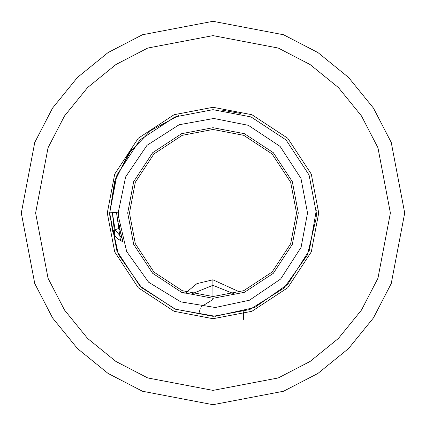 <?xml version="1.0" encoding="UTF-8"?>
<svg xmlns="http://www.w3.org/2000/svg" width="426" height="426" viewBox="0 0 426 426"><rect width="100%" height="100%" fill="white"/><g stroke="black" fill="none" stroke-linecap="round" stroke-linejoin="round"><path stroke-width="0.64" d="M118.55 216.903L126.692 251.569L148.637 282.236L180.826 301.885L215.3 307.503L249.46 300.218L280.649 279.025L301.081 247.325L307.529 213L300.958 178.366L280.127 146.438L248.374 125.335L213.799 118.471L179.106 124.754L147.007 145.319L125.638 176.891L118.481 211.408L118.604 217.995M119.637 227.819L119.28 225.349M118.992 222.931L118.801 220.897M120.483 240.573L116.474 212.35L109.674 212.84L112.528 230.887C114.312 236.1 117.773 239.689 122.917 241.664L119.919 229.507M122.086 238.906L122.613 240.679M120.446 232.229L121.607 237.165M191.908 293.833L212.904 285.324L234.092 293.833M243.438 311.741L243.683 319.878M239.929 292.082L212.888 279.802L196.934 283.625L184.879 293.53M129.461 213L135.324 182.248L153.93 153.93L182.248 135.324L213 129.461L243.752 135.324L272.07 153.93L290.676 182.248L296.539 213L290.676 243.752L272.07 272.07L243.752 290.676L213 296.539L182.248 290.676L153.93 272.07L135.324 243.752L129.461 213L296.539 213M109.674 212.867L115.329 179.319L131.57 149.462M316.257 210.577L309.351 250.312L287.694 284.339L254.7 307.503L215.332 316.294L175.618 309.281L141.597 287.656L118.444 254.62L109.748 215.252L109.674 212.84M109.722 212.952L114.562 181.614L128.758 153.248L150.831 130.478L178.808 115.542M221.547 110.052L240.546 113.46M316.236 217.228L316.326 213L309.068 174.969L286.059 139.941L251.031 116.932L213 109.674L174.969 116.932L139.941 139.941L116.932 174.969L109.674 213L116.932 251.031L139.941 286.059L174.969 309.068L213 316.326L249.716 309.58L283.945 288.12L307.418 254.966L316.198 218.091M118.471 213.043L118.471 212.132L116.474 212.35L119.024 228.384L115.073 229.763L112.336 212.553L114.919 235.663M21.3 213L34.762 142.438L52.547 108.097L77.447 77.447L108.097 52.547L142.438 34.762L213 21.3L283.562 34.762L317.902 52.547L348.553 77.447L373.453 108.097L391.238 142.438L404.7 213L391.238 283.562L373.453 317.902L348.553 348.553L317.902 373.453L283.562 391.238L213 404.7L142.438 391.238L108.097 373.453L77.447 348.553L52.547 317.902L34.762 283.562L21.3 213M118.524 210.029L118.471 213M118.545 216.786L118.471 213.628M118.481 211.408L118.471 212.132M199.064 312.695L200.268 308.69M201.216 306.779L212.952 299.478M212.888 279.802L212.941 296.539M127.704 213L133.689 181.604L152.684 152.684L181.604 133.689L213 127.704L244.396 133.689L273.316 152.684L292.311 181.604L298.296 213L292.311 244.396L273.316 273.316L244.396 292.311L213 298.296L181.604 292.311L152.684 273.316L133.689 244.396L127.704 213M121.825 237.969L115.073 229.763L112.533 230.801C114.306 235.999 117.757 239.593 122.89 241.574M35.614 213L48.063 278.295L64.528 310.069L87.57 338.43L115.931 361.472L147.705 377.937L213 390.386L278.295 377.937L310.069 361.472L338.43 338.43L361.472 310.069L377.937 278.295L390.386 213L377.937 147.705L361.472 115.931L338.43 87.57L310.069 64.528L278.295 48.063L213 35.614L147.705 48.063L115.931 64.528L87.57 87.57L64.528 115.931L48.063 147.705L35.614 213M318.712 213L311.289 174.09L287.747 138.253L251.91 114.711L213 107.288L174.09 114.711L138.253 138.253L114.711 174.09L107.288 213L114.711 251.91L138.253 287.747L174.09 311.289L213 318.712L251.91 311.289L287.747 287.747L311.289 251.91L318.712 213M122.917 241.664C117.768 239.7 114.301 236.105 112.528 230.887L112.533 230.887M119.69 228.15L119.024 228.384L120.164 230.817"/></g></svg>
